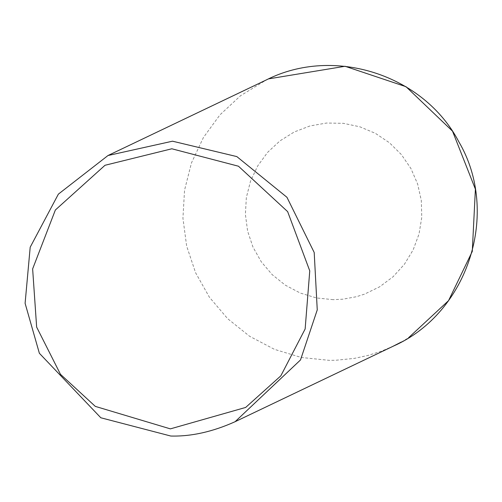 <?xml version="1.0" encoding="UTF-8"?>
<svg xmlns="http://www.w3.org/2000/svg" width="502" height="502" viewBox="0 0 502 502"><rect width="100%" height="100%" fill="white"/><g stroke="black" fill="none" stroke-linecap="round" stroke-linejoin="round"><path stroke-width="0.38" stroke-dasharray="2.51 1.88" d="M393.581 346.029L381.457 351.168L368.066 355.422L354.337 358.384L335.763 360.26L329.262 360.354L301.325 357.48L274.437 349.342L249.576 336.246L227.632 318.67L209.416 297.24L195.592 272.749L186.65 246.08L182.929 218.207L184.554 190.139L191.469 162.905L203.429 137.492L219.989 114.82L240.558 95.713L266.487 79.849M333.184 299.663L316.423 297.937L300.29 293.055L285.368 285.199L272.203 274.65L261.278 261.793L252.977 247.097L247.618 231.096L245.384 214.373L246.356 197.537L250.511 181.197L257.683 165.942L267.622 152.338L279.959 140.88L294.247 131.976L309.972 125.952L326.557 123.034L343.399 123.323L359.89 126.805L375.421 133.356L389.439 142.744L401.418 154.616L410.937 168.553L417.645 184.039L421.303 200.511L421.768 217.379L419.026 234.014L413.177 249.827L404.436 264.234L393.122 276.709L379.65 286.805L364.496 294.153L356.464 296.707L342.671 299.217L333.184 299.663M401.362 342.019L408.515 337.802M268.576 78.87L266.355 79.912"/><path stroke-width="0.75" d="M107.999 155.52L266.487 79.849C333.855 45.713 423.864 74.735 458.859 141.834C500.463 212.528 468.397 312.853 393.581 346.029L235.099 421.705C212.566 431.82 191.13 436.596 170.774 436.031L100.814 417.771L39.369 353.27L25.1 303.302L30.195 247.204L58.37 194.136L107.999 155.52L172.512 141.194L236.831 156.593L286.949 197.292L314.202 252.493L317.251 309.891L300.497 359.959L235.099 421.705M170.366 428.871L95.298 406.382L60.478 374.31L36.64 327.091L32.636 268.903L55.371 209.987L105.012 165.277L171.828 148.78L238.469 166.218L287.64 211.624L309.759 270.854L305.141 328.986L280.813 375.866L245.66 407.442L170.366 428.871M392.658 346.462L401.362 342.019M408.515 337.802L448.543 300.642L472.282 251.433L475.394 189.16L452.515 131.154L406.03 86.714L345.069 66.277L268.576 78.87"/></g></svg>
